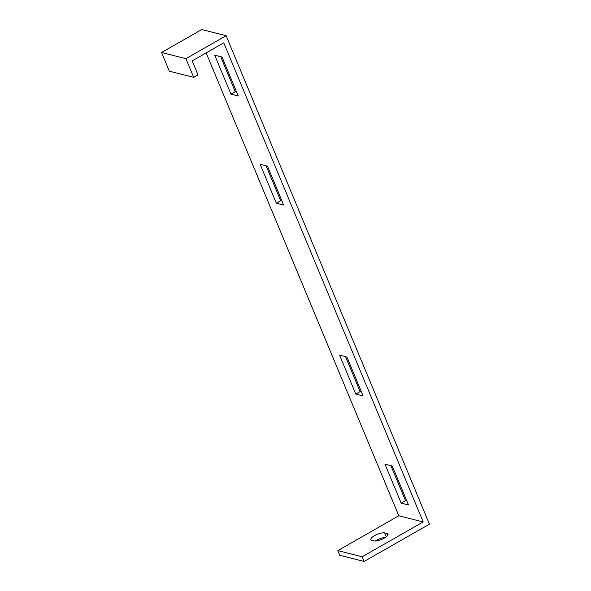 <?xml version="1.0" encoding="UTF-8"?>
<svg xmlns="http://www.w3.org/2000/svg" width="591" height="591" viewBox="0 0 591 591"><rect width="100%" height="100%" fill="white"/><g stroke="black" fill="none" stroke-linecap="round" stroke-linejoin="round"><path stroke-width="0.89" d="M337.808 550.62L339.751 555.296L364.115 561.45L429.443 524.151L226.124 35.704L185.921 58.657L193.7 77.355L198.007 74.894L192.171 60.873L223.76 42.84L423.193 521.934L362.165 556.774L337.808 550.62L398.829 515.78L423.193 521.934M206.148 52.894L398.829 515.78M193.7 77.355L169.336 71.201L161.557 52.503L201.76 29.55L226.124 35.704M185.921 58.657L161.557 52.503M355.797 394.071L339.581 355.117L346.887 356.964L363.103 395.918L355.797 394.071L360.104 391.611L345.536 356.624M401.193 503.133L384.977 464.186L392.291 466.026L408.499 504.98L401.193 503.133L405.5 500.673L390.939 465.686M260.136 164.261L267.442 166.108L283.658 205.055L276.344 203.208L260.136 164.261M214.732 55.199L222.046 57.039L238.254 95.993L230.948 94.146L214.732 55.199M374.177 540.891A7.979 2.438 -22.6 0 0 382.975 538.822A7.979 2.438 -22.6 0 0 388.006 534.138A7.979 2.438 -22.6 0 0 387.098 533.51L384.667 532.897A7.979 2.438 -22.6 0 0 375.861 534.966A7.979 2.438 -22.6 0 0 370.838 539.649A7.979 2.438 -22.6 0 0 371.739 540.277L374.177 540.891M364.115 561.45L362.165 556.774M385.376 537.463A7.979 2.438 -22.6 0 0 375.411 541.001M361.456 391.951L360.104 391.611M406.852 501.013L405.5 500.673M282.003 201.095L280.651 200.748L266.09 165.761M236.607 92.026L235.255 91.686L220.694 56.699M230.948 94.146L235.255 91.686M276.344 203.208L280.651 200.748M387.807 535.217L387.098 533.51M386.292 536.805L384.667 532.897"/></g></svg>
